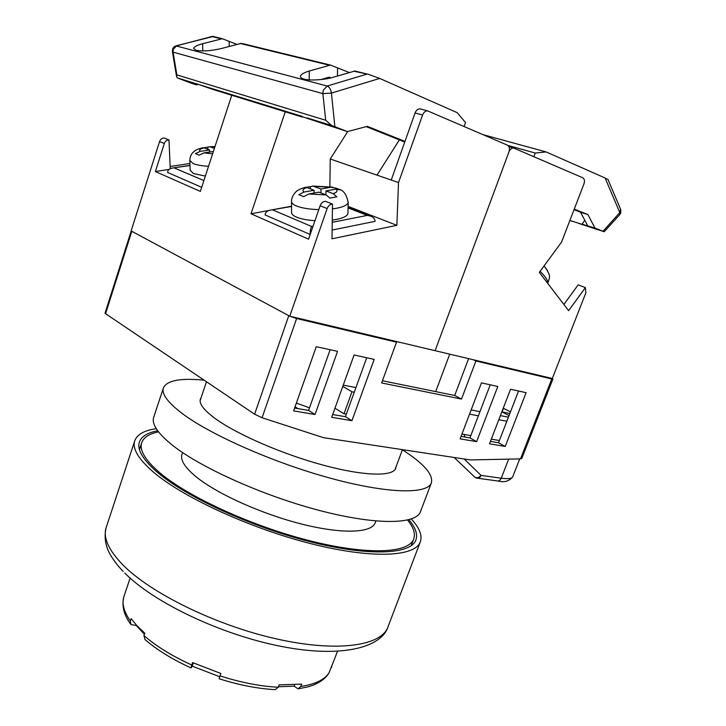 <?xml version="1.0" encoding="UTF-8"?>
<svg xmlns="http://www.w3.org/2000/svg" width="726" height="726" viewBox="0 0 726 726"><rect width="100%" height="100%" fill="white"/><g stroke="black" fill="none" stroke-linecap="round" stroke-linejoin="round"><path stroke-width="1.09" d="M407.567 520.043C413.593 527.448 415.617 533.828 413.639 539.173C408.511 553.221 367.665 555.408 309.83 540.779C252.085 526.259 188.261 496.92 159.974 472.935C145.1 460.166 139.056 449.984 141.842 442.388C143.875 437.252 149.429 433.74 158.495 431.843M375.288 522.584L375.17 522.911C371.449 532.975 342.391 534.282 302.207 524.199C262.077 514.18 217.41 494.052 196.347 476.982C184.767 467.462 179.994 459.848 182.044 454.14L182.58 452.561M309.494 407.849L296.371 403.084M473.488 359.797L475.92 360.985L551.796 378.945L552.876 379.036L552.168 378.464M131.234 230.832L131.805 231.295L105.579 313.705L105.043 313.169L131.197 230.968M289.973 316.255L296.616 318.532L262.068 417.74L254.599 414.21L288.776 315.674L131.805 231.295M394.1 340.966L396.514 342.182L296.616 318.532M262.068 417.74L323.515 437.678L470.312 459.93L520.497 458.896L551.796 378.945M552.876 379.036L521.758 458.469L520.497 458.896M254.599 414.21L105.579 313.705M337.545 351.348L316.264 346.692L293.613 410.898L315.039 414.501L337.545 351.348M374.18 359.379L354.088 354.978L331.7 417.296L351.947 420.699L374.18 359.379M497.8 386.459L481.438 382.874L460.121 438.867L476.637 441.644L497.8 386.459M505.223 446.445L526.114 392.666L510.56 389.254L489.515 443.813L505.223 446.445L498.49 442.751M396.514 342.182L381.622 382.956L461.5 399.073L475.92 360.985M464.213 459.004L481.066 475.394C478.488 478.08 476.147 478.416 474.06 476.419L454.149 457.48M297.978 408.62L295.065 406.778M464.086 434.447L464.93 437.043M503.263 408.166L510.478 411.887M382.43 380.76L454.703 395.479L468.597 358.635M294.62 408.048L308.577 410.426L330.13 349.723M332.699 414.528L345.413 416.697L366.712 357.746M461.064 436.38L469.94 437.896L490.232 384.807M490.449 441.381L498.526 442.76L518.555 391.005M469.94 437.896L476.637 441.644M345.413 416.697L351.947 420.699M308.577 410.426L315.039 414.501M454.703 395.479L461.5 399.073M342.79 386.432L351.965 391.768L344.033 413.756L346.329 414.156M334.958 408.23L344.033 413.756M461.945 434.075L470.82 435.6M491.32 439.139L499.388 440.528M351.965 391.768L354.261 392.203M469.531 414.147L478.38 415.826M498.807 419.719L506.848 421.243M509.044 415.581L502.074 411.951L509.852 413.493M343.262 385.107L355.931 387.566M471.138 409.936L479.977 411.651M500.386 415.617L508.427 417.178M503.49 408.284L502.074 411.951M582.76 177.752L513.509 147.959C511.558 148.031 510.042 149.347 508.953 151.925L435.092 350.685L552.304 378.5L585.882 292.778L585.392 287.596L568.612 310.664L539.327 272.377L561.579 242.057L583.931 183.959C584.893 180.919 584.503 178.85 582.76 177.752M585.392 287.596L578.168 284.855L563.875 304.466M544.255 266.197L547.658 270.934M584.775 220.214L582.016 224.307L569.883 220.477M579.003 223.508L604.223 231.748L603.034 231.258L619.804 212.582L620.576 209.224M604.223 231.748L619.732 214.633L619.804 212.582L605.076 177.979L546.088 151.925L483.389 134.755M605.076 177.979L607.998 179.558M546.088 151.925L535.253 153.041L533.909 156.616M535.253 153.041L507.946 145.463M574.248 209.115L587.924 214.587L594.975 228.109L603.034 231.258M594.975 228.109L581.735 224.089M574.048 209.651L580.591 212.264L587.679 225.732M587.924 214.587L580.591 212.264M157.678 430.763C147.75 432.623 141.697 436.281 139.519 441.735C136.688 449.43 142.795 459.749 157.841 472.699C186.518 497.083 251.45 526.958 310.229 541.759C369.107 556.642 410.635 554.401 415.844 540.135C417.931 534.445 415.608 527.639 408.883 519.716M156.253 428.649C144.483 430.391 137.359 434.32 134.873 440.437C131.96 448.332 138.194 458.932 153.558 472.227C182.997 497.392 250.171 528.383 311.037 543.71C372.002 559.147 414.882 556.788 420.254 542.059C422.55 535.661 419.574 527.965 411.315 518.972M201.111 397.648L200.449 398.873C198.733 403.574 203.879 410.299 215.894 419.038C237.729 434.729 283.185 454.412 323.542 465.248C363.962 476.138 392.648 476.719 395.715 468.406L396.078 466.745M204.151 380.188C180.774 377.874 167.234 380.351 163.513 387.63C161.217 393.755 167.661 402.54 182.843 413.974C211.584 435.4 274.845 463.215 331.355 478.461C387.965 493.807 427.233 494.324 431.335 482.999C433.531 474.65 423.884 463.578 402.385 449.784M163.368 388.083L153.821 416.915C151.298 423.739 157.478 433.159 172.38 445.174C200.594 467.653 263.329 495.867 319.721 510.541C376.222 525.306 415.826 524.435 420.408 511.848L420.554 511.449M278.494 686.751L294.202 686.17L298.023 688.856L300.827 686.442C314.975 684.328 324.35 679.845 328.932 673.011L337.536 651.358M190.974 667.902C172.334 659.371 157.007 649.915 144.991 639.552L143.966 635.595L144.783 633.217L137.105 625.857L131.134 618.643L130.344 620.975L130.961 624.569L136.261 625.503L144.42 634.279M143.966 635.595C156.299 646.303 172.225 656.104 191.764 665.016L192.608 662.593L220.831 673.456L219.969 675.879C240.841 682.531 260.289 686.324 278.312 687.25L279.183 684.881L301.689 684.11L300.827 686.442M331.728 666.895L331.546 667.403M278.312 687.25L275.181 689.646C257.766 688.72 239.099 685.09 219.161 678.765L219.969 675.879M328.932 673.011L328.37 674.037C323.95 680.071 317.108 684.346 307.842 686.869L298.822 688.747M191.764 665.016L191.047 667.929L192.19 666.159L219.669 676.741M193.325 662.911L192.19 666.159M294.702 684.809L294.202 686.17M289.774 316.209L327.127 208.543C328.279 205.712 330.067 204.215 332.499 204.07L331.991 238.79L396.868 225.332L398.51 182.553L422.586 115.026C423.685 112.33 425.318 110.924 427.469 110.815L507.401 145.146C509.407 146.389 509.924 148.649 508.953 151.925L435.092 350.685L289.774 316.209L131.125 230.932L159.557 141.579L164.321 143.476C165.219 141.125 166.771 139.927 168.976 139.882L170.247 168.659M326.128 78.862L324.994 78.381M329.876 186.6L330.257 159.003L347.745 131.506M330.257 159.003L398.51 182.553M399.373 139.882L377.003 175.129M231.757 95.269L200.349 191.401L155.364 171.536L164.321 143.476M285.254 111.804L251.024 213.78L308.568 239.181L320.13 205.739L327.127 208.543M168.976 139.882L164.194 138.004C161.998 138.049 160.455 139.238 159.557 141.579M170.147 166.499L189.913 163.486M155.364 171.536L169.04 169.43M421.089 109.072L419.918 108.809C417.768 108.918 416.152 110.316 415.063 112.984L391.241 180.039M348.099 206.384L396.868 225.332M320.13 205.739C321.264 202.926 323.052 201.456 325.466 201.311L332.499 204.07M251.024 213.78L268.874 210.476M300.292 116.006L302.188 117.04L302.143 116.378M300.292 116.069L347.391 131.606L334.868 126.723L331.419 93.091L322.87 93.609L323.261 90.224L327.19 86.031L175.91 45.856M353.734 71.184L368.381 74.324L354.842 71.021L333.37 77.21C325.42 79.851 309.258 80.876 304.085 79.08C301.553 78.426 300.328 77.455 300.41 76.157C301.154 74.215 304.094 72.509 309.249 71.039L330.43 65.068L242.684 43.633M197.227 84.588L197.145 83.953L195.457 83.499L197.227 84.588L189.622 82.238L196.474 84.851L191.437 83.29L177.552 77.972L176.627 76.892L176.854 74.887L173.069 52.145L172.416 51.637C172.189 48.578 173.487 46.618 176.309 45.756L213.235 36.491M241.331 43.342L221.339 48.524C211.121 50.911 202.681 51.501 196.02 50.285L193.561 48.352C194.269 46.664 197.281 45.121 202.608 43.723L222.319 38.714L212.536 36.327M330.43 65.068L349.233 72.518M366.421 74.288L327.19 86.031C329.413 86.993 330.82 89.343 331.419 93.091L379.698 78.435L368.381 74.324M379.698 78.435L457.244 112.684L465.538 122.612L464.15 126.433M222.319 38.714L236.857 44.386M320.937 79.579L329.205 77.138L330.929 77.873M307.143 117.948L331.619 125.498L325.702 120.253L176.854 74.887M302.188 117.04L213.099 89.498L197.145 83.953M354.842 71.021L356.266 71.329M325.702 120.253L322.87 93.609L173.069 52.145L173.278 49.277L176.672 45.802L212.382 36.391M198.507 84.407L196.474 84.851M331.619 125.498L334.868 126.723M404.963 141.407L367.311 126.342L347.391 131.606M404.745 142.024L366.213 126.633M291.562 201.91L291.562 212.183C291.326 213.943 292.959 215.595 296.48 217.11C301.018 218.98 307.189 220.159 314.975 220.659M303.804 187.716L307.034 187.553L314.04 190.257L303.976 192.054L298.803 194.704L303.704 196.646L308.886 193.978L326.174 194.931L329.849 198.107L336.846 196.819L333.161 193.661C337.163 192.299 338.062 190.793 335.848 189.132L325.947 190.911L333.161 193.661M310.392 188.851L310.401 186.691L305.873 187.281M310.401 186.691L312.815 186.065L320.983 189.023L330.865 187.263L313.95 186.337M335.802 189.141L335.811 188.079L330.865 187.263M335.811 188.079L340.812 189.949L335.848 189.132M308.886 193.978L318.986 192.163L326.174 194.931M332.263 220.123C341.837 218.744 347.064 216.539 347.954 213.526L347.972 212.809M314.022 193.052L314.04 190.257M320.946 192.916L320.983 189.023M325.892 194.822L325.947 190.911M332.118 230.051L375.079 221.348C374.979 219.007 373.418 217.228 370.396 216.021L367.274 215.395L348.063 207.908M291.562 206.483L271.161 209.977C267.295 210.622 265.271 212.273 265.099 214.941L310.193 234.489M310.038 234.525C310.156 230.95 310.655 228.254 311.518 226.448L313.078 226.14M201.683 187.308L167.624 172.47C167.724 169.975 169.521 168.468 173.006 167.951L189.994 165.51M205.349 176.073L193.488 173.568L190.167 170.274L189.822 160.891M213.38 151.498L203.979 152.896L199.187 155.173L195.358 153.658L200.131 151.389C198.77 150.064 200.086 148.903 204.07 147.877L202.173 147.85M214.397 148.403L209.805 146.752L203.806 147.795M209.623 152.061L209.569 150.001L204.07 147.877M209.569 150.001L200.131 151.389M207.881 149.347L207.817 147.405M474.822 477.182L476.673 478.098C478.57 478.552 480.031 477.644 481.066 475.394L501.249 478.207L508.681 459.131M477.744 478.243L496.865 480.857C498.762 481.311 500.223 480.421 501.249 478.207C508.037 479.115 511.848 478.661 512.701 476.855C509.126 481.284 504.216 482.672 497.963 481.002M540.09 271.342C545.607 276.706 548.121 280.672 547.631 283.231M569.865 220.522L573.313 221.648M134.673 441.036L106.341 527.067C102.738 537.095 108.192 549.636 122.685 564.683C150.473 593.142 215.967 625.367 276.461 638.907C337.045 652.565 380.941 645.922 387.811 627.3L388.029 626.71M130.362 623.734C123.574 614.377 121.478 605.139 124.082 596.037C121.578 603.079 123.665 611.383 130.344 620.975M415.063 112.984L422.586 115.026M309.249 71.039L309.203 79.869M202.608 43.723L202.835 50.956M240.288 43.469L329.332 65.222M212.119 36.59L221.294 38.832M177.552 77.972L195.457 83.499M199.723 84.815L301.662 116.26M229.153 41.309L229.262 46.41M337.581 67.872L337.454 76.003M318.796 209.596C309.394 209.333 301.962 208.126 296.489 205.993C292.959 204.505 291.317 202.908 291.562 201.193C291.326 195.793 296.834 190.629 297.134 190.865C298.422 189.74 301.199 188.542 305.464 187.263M307.034 187.553C302.951 188.869 301.934 190.366 303.976 192.054M348.181 201.764L348.181 202.518C347.291 205.458 342.037 207.591 332.426 208.934M272.813 209.95L311.518 226.448M332.236 222.338L367.274 215.395M203.879 180.574L174.213 167.933M203.08 147.677C198.606 148.803 195.811 149.892 194.713 150.944L192.726 152.678C190.983 154.584 190.012 157.143 189.804 160.373L193.134 163.568C196.682 164.974 201.828 165.882 208.553 166.281M210.549 146.942L214.932 146.761M212.618 153.83L203.979 152.896M411.152 545.743L413.639 539.173M402.44 449.639L394.998 469.64M375.877 520.996L375.17 522.911M206.474 381.758L200.122 400.58M139.465 449.575L141.652 442.951M449.712 354.161L435.7 391.604M519.725 458.905L512.701 476.855M513.509 147.959L508.935 146.688M547.694 283.312C550.753 275.127 549.845 275.735 546.115 268.502M619.822 214.524L620.73 213.045L620.784 209.714L607.961 179.458M420.254 542.059L387.811 627.3C381.123 647.528 341.329 658.31 281.343 646.421C221.475 634.814 154.021 602.789 124.79 573.059M139.328 442.306L139.519 441.735M123.193 571.444C119.481 567.705 115.942 563.322 112.575 558.285C105.905 548.665 103.727 538.565 106.05 527.983M431.335 482.999L420.408 511.848M124.082 596.037L130.117 578.096M419.918 108.809L427.469 110.815M300.41 76.157L300.401 76.657M176.563 76.539L172.434 51.755M312.815 186.065L332.699 187.145M347.954 213.526L348.181 202.518C346.638 194.686 343.534 190.248 338.888 189.187M348.081 207.418L369.371 215.713M271.161 209.977L291.562 206.211M189.985 165.346L173.006 167.951M209.805 146.752L215.005 146.543"/></g></svg>
